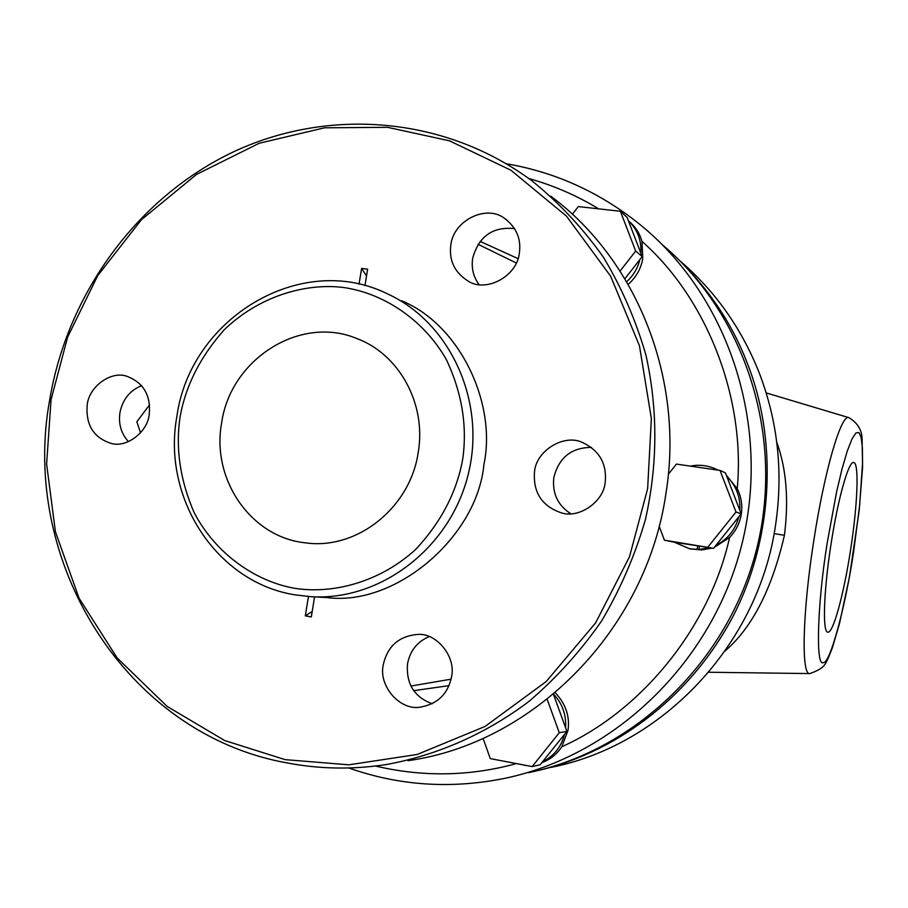 <?xml version="1.0" encoding="UTF-8"?>
<svg xmlns="http://www.w3.org/2000/svg" width="908" height="908" viewBox="0 0 908 908"><rect width="100%" height="100%" fill="white"/><g stroke="black" fill="none" stroke-linecap="round" stroke-linejoin="round"><path stroke-width="1.36" d="M831.092 543.71C838.016 498.503 848.651 460.946 853.611 462.512C859.377 462.297 857.583 505.529 850.433 550.804C843.725 594.649 833.045 633.807 827.767 632.161C822.33 632.445 823.692 590.518 831.092 543.71M853.588 551.962C845.609 605.908 829.878 664.645 823.272 662.534C815.588 667.675 817.245 604.251 827.211 542.927L836.563 492.011L841.943 469.3L847.255 451.106L852.056 438.836L856.017 432.855L858.979 432.583L861.102 437.327L862.373 447.474L862.566 462.898L859.66 505.347L853.588 551.962M776.749 442.162C786.362 468.539 788.916 499.582 784.421 535.3C771.959 589.054 752.187 627.61 725.117 650.957M680.705 261.504C715.425 291.457 741.53 328.412 759.031 372.371C777.929 421.437 783.411 472.512 775.489 525.584C758.18 644.828 662.318 745.729 550.623 767.453M672.306 253.548C706.685 285.77 731.61 322.17 747.08 362.757C776.351 435.602 775.682 535.663 731.735 618.813C686.709 702.066 611.493 753.64 537.411 770.688M662.273 244.672C745.593 314.611 784.932 437.247 756.58 549.306C728.227 661.376 635.271 750.621 528.694 772.651M506.426 163.769C556.842 172.429 602.333 193.483 642.898 226.909C729.907 299.47 771.244 427.577 741.745 544.845C712.258 662.125 615.193 755.547 504.167 778.474C450.618 789.165 398.828 785.67 348.797 767.975M528.796 178.513C553.755 185.55 577.034 195.663 598.633 208.84M628.166 284.363C636.168 277.315 641.048 268.654 642.796 258.36L641.933 241.335C706.617 298.301 745.763 397.5 737.239 488.674L726.321 475.224M714.346 547.354L729.589 537.457C709.784 627.008 641.695 710.953 561.802 746.751C556.82 754.298 550.169 759.599 541.86 762.641M515.12 763.934C469.118 776.385 422.572 777.089 375.481 766.046M561.802 746.751L567.954 730.577C570.054 716.548 565.798 703.927 555.197 692.736M718.285 470.174L716.571 469.402M690.625 548.931L701.623 549.942L712.167 548.103M737.239 488.674C741.257 496.744 742.596 505.268 741.28 514.246C739.793 523.201 735.889 530.942 729.589 537.457M629.437 221.756C635.577 226.921 639.743 233.458 641.933 241.335M418.213 452.366C410.337 507.913 356.606 550.339 305.326 542.825C250.892 537.298 211.212 479.345 221.609 423.094C230.28 359.409 299.924 314.781 356.719 338.491C399.236 354.109 426.635 404.06 418.213 452.366M564.572 734.288C561.223 746.978 553.869 756.16 542.496 761.846L566.921 731.36L553.415 694.223M526.515 765.512L524.404 765.342M524.438 765.115L511.374 762.629M553.539 694.132C562.336 703.53 566.354 714.744 565.616 727.762M480.139 241.392L518.025 258.632M449.029 685.654L413.696 690.67M738.771 516.868C735.366 529.761 727.762 539.25 715.981 545.311L741.189 513.849L726.797 476.45C736.172 485.689 740.508 496.96 739.804 510.262M698.978 549.488L699.5 546.128L709.795 547.728L698.978 549.488L690.318 548.863M689.524 548.682L697.174 549.499L689.161 548.602L674.326 542.201L664.418 540.181L659.151 526.22M690.273 466.11C698.434 464.487 706.447 465.248 714.301 468.38L718.001 470.128M699.5 546.128L697.753 545.856L697.174 549.499M628.404 220.769C637.427 229.429 641.57 240.223 640.855 253.139L627.087 217.352L620.38 211.269L635.679 251.039L642.183 256.578L640.855 253.139M624.886 278.779L639.834 259.597C637.756 268.155 633.353 275.544 626.656 281.752M462.739 458.994C456.849 491.841 441.277 521.862 416.046 549.068C380.452 582.005 332.827 594.547 294.067 588.202C255.432 581.222 215.979 554.039 194.312 512.986C180.159 480.502 175.414 448.484 180.068 416.908C185.743 385.503 200.486 356.447 224.276 329.763C257.94 297.12 303.976 282.831 342.861 287.405C381.644 292.626 422.924 318.231 446.475 359.784C461.968 392.914 467.393 425.988 462.739 458.994M566.921 731.36L559.283 732.711L532.156 766.59L540.169 764.763L542.496 761.846M478.062 244.297L516.323 263.002M451.083 679.173L410.927 686.039M715.981 545.311L713.575 548.319L709.795 547.728M674.326 542.201L697.753 545.856M668.356 474.248L676.415 464.09L720.021 470.423L725.424 472.875L726.797 476.45M639.834 259.597L642.183 256.578M176.844 416.681C161.885 497.97 216.615 582.777 295.384 594.899L310.854 596.681C380.191 601.244 449.891 548.319 468.051 474.998C486.733 401.813 450.357 322.317 387.069 293.67C300.718 251.119 190.01 318.39 176.844 416.681M532.156 766.59L490.297 758.611L483.079 738.363M713.575 548.319L664.418 540.181M741.189 513.849L736.002 511.999L707.99 546.979M720.021 470.423L736.002 511.999M572.369 214.254L578.305 206.581L620.38 211.269M635.679 251.039L620.073 271.083M140.558 432.821L136.836 421.777L149.604 404.809M547.161 699.319L559.283 732.711M326.642 597.543L326.835 597.555C395.559 606.748 477.404 536.832 483.953 464.215C496.835 403.538 459.925 324.519 401.495 300.741M308.448 596.522L305.315 615.874L311.319 616.918L314.565 596.885M364.959 285.657L367.626 269.177L361.6 268.439L359.046 284.204M605.205 482.307C607.021 463.716 599.359 450.413 582.198 442.378C564.174 433.763 536.242 450.436 534.506 471.763C532.996 492.59 542.008 506.301 561.541 512.906C579.1 518.638 603.684 501.795 605.205 482.307M519.353 253.071C521.34 239.088 516.527 227.613 504.905 218.635C486.654 203.959 453.455 220.36 450.833 244.933C448.813 260.278 454.488 272.275 467.881 280.935C485.689 293.034 517.095 276.52 519.353 253.071M149.252 414.286C150.91 395.275 143.453 382.609 126.882 376.298C111.343 370.475 88.859 386.456 87.191 405.025C85.67 425.08 93.728 437.883 111.366 443.467C126.666 447.984 147.675 432.038 149.252 414.286M451.514 676.959C456.338 656.745 436.521 632.842 417.862 634.408C399.055 636.009 387.523 646.099 383.289 664.667C378.261 686.221 400.235 710.839 420.188 707.15C437.497 704.086 447.939 694.018 451.514 676.959M647.642 488.64L629.528 556.706L595.535 623.024L546.264 681.488L485.031 726.468L417.237 754.446L348.899 764.82L285.112 759.633L224.741 740.565L167.14 706.424L117.155 657.96L79.053 598.168L55.411 531.759L46.614 464.022L51.064 399.634L67.612 337.152L97.758 275.555L141.444 219.691L196.582 174.381L259.234 143.248L324.462 127.812L387.523 127.313L449.46 140.808L510.909 170.227L566.456 216.104L610.641 276.202L639.448 345.744L651.365 418.543L647.642 488.64M429.212 636.621C417.328 641.604 410.098 650.661 407.533 663.805C405.978 683.713 414.207 697.049 432.219 703.779M141.682 385.662C129.878 390.417 122.625 399.418 119.935 412.663C118.358 424.002 121.195 433.661 128.437 441.629M514.598 228.612C492.715 226.398 478.732 236.307 472.659 258.36C471.263 268.132 473.374 276.838 478.993 284.499M591.471 447.394C571.348 447.553 558.806 457.621 553.835 477.574C552.109 493.305 557.762 505.359 570.78 513.724M361.6 268.439L366.537 275.884M312.204 611.447L305.315 615.874M49.747 399.554C19.828 560.974 125.134 733.278 285.77 762.675C318.583 769.099 351.895 769.757 385.707 764.65C436.6 755.501 485.496 734.107 528.626 701.702C556.173 678.231 580.473 651.354 601.527 621.083C620.391 589.235 635.021 555.401 645.418 519.603C657.767 464.374 657.96 409.621 645.997 355.346C635.918 320.342 621.696 287.598 603.332 257.089C582.845 228.283 559.215 202.995 532.451 181.225C445.204 116.133 328.174 107.11 232.709 152.215C137.256 197.808 67.612 293.352 49.747 399.554M550.861 196.253C637.11 260.21 684.768 379.544 665.825 494.213C646.087 630.141 533.609 743.368 407.964 760.688M813.795 540.601C802.411 612.775 801.083 675.665 809.857 673.577C825.429 668.106 825.179 663.612 827.926 658.936L832.488 647.529L839.582 623.183L849.468 576.875L859.206 510.33L862.6 467.064L862.078 439.29C862.021 430.086 857.617 422.867 848.866 417.646C841.273 413.549 824.509 470.435 813.795 540.601M784.421 535.3L774.115 533.62M848.866 417.646L766.182 392.903M809.857 673.577L708.739 672.249M689.285 548.625L690.443 548.886M312.17 596.76L326.835 597.555M583.821 443.002L582.198 442.378M506.891 220.065L504.905 218.635M421.38 707.026L420.188 707.15"/></g></svg>
